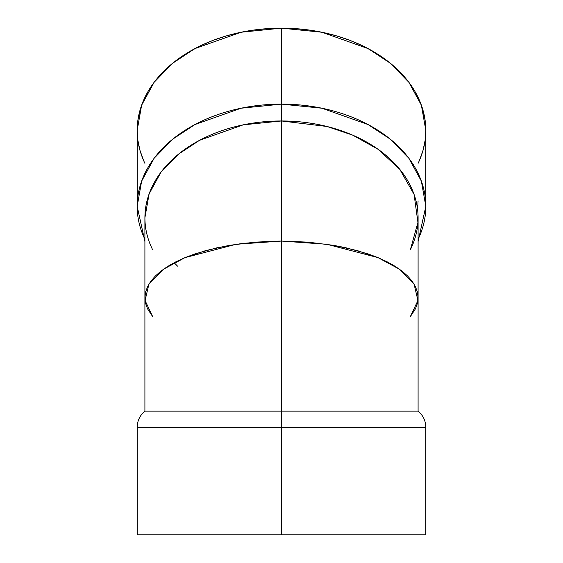 <?xml version="1.0" encoding="UTF-8"?>
<svg xmlns="http://www.w3.org/2000/svg" width="563" height="563" viewBox="0 0 563 563"><rect width="100%" height="100%" fill="white"/><g stroke="black" fill="none" stroke-linecap="round" stroke-linejoin="round"><path stroke-width="0.84" d="M177.542 266.151L174.143 262.703M418.091 411.145L418.091 297.757L417.429 303.309L415.466 308.813L410.357 316.561L417.929 300.508L414.079 284.125L399.737 269.367L378.005 257.629L326.99 244.293L281.5 241.055L308.144 242.146L333.768 245.369L345.886 247.748L368.153 253.927L378.083 257.664L387.084 261.788L395.071 266.257L401.961 271.028L407.689 276.053L412.207 281.296L415.466 286.694L417.429 292.197L418.091 297.757L417.429 292.197L415.466 286.694L412.207 281.296L407.689 276.053L401.961 271.028L395.071 266.257L387.084 261.788L378.083 257.664L357.385 250.612L333.768 245.369L308.144 242.146L281.5 241.055L236.01 244.293L184.995 257.629L163.263 269.367L148.921 284.125L145.071 300.508L152.643 316.561L147.534 308.813L145.571 303.309L144.909 297.757L145.571 292.197L147.534 286.694L150.793 281.296L155.311 276.053L161.039 271.028L167.929 266.257L175.916 261.788L184.917 257.664L194.847 253.927L217.114 247.748L241.851 243.498L268.115 241.33L281.5 241.055L281.5 427.24L137.182 427.24L425.818 427.24C425.677 420.709 423.102 415.339 418.091 411.145L281.5 411.145L418.091 411.145L281.5 411.145L281.5 534.85L425.818 534.85L137.182 534.85L425.818 534.85L425.818 427.24M418.091 239.331A144.318 102.206 180 0 0 281.5 104.127A144.318 102.206 0 0 0 137.182 206.325L141.623 181.173L154.156 158.231L172.764 139.124L194.911 124.564L241.091 108.216L281.5 104.127A144.318 102.206 180 0 1 425.818 206.325L421.377 181.173L408.844 158.231L390.236 139.124L368.089 124.564L321.909 108.216L281.5 104.127L281.5 120.968L326.99 126.485L352.691 135.141L378.005 149.244L399.737 169.266L414.079 194.439L417.929 222.399L410.357 249.775A136.591 96.73 0 0 0 281.5 120.968L243.258 124.831L199.548 140.307L178.591 154.093L160.983 172.172L149.118 193.883L144.909 217.691L144.909 411.145L281.5 411.145L144.909 411.145L281.5 411.145L281.5 534.85L137.182 534.85L137.182 427.24C137.323 420.709 139.898 415.339 144.909 411.145M144.909 239.331A144.318 102.206 0 0 1 281.5 104.127L281.5 28.15L241.091 32.239L194.911 48.594L172.764 63.147L154.156 82.254L141.623 105.197L137.182 130.356L137.879 140.37L139.955 150.293L143.396 160.019M144.909 297.757L145.571 292.197L147.534 286.694L150.793 281.296L155.311 276.053L161.039 271.028L167.929 266.257L175.916 261.788L184.917 257.664L205.615 250.612L229.232 245.369L254.856 242.146L281.5 241.055L281.5 411.145L281.5 120.968A136.591 96.73 0 0 1 418.091 217.691L418.091 297.757M419.604 160.019L423.045 150.293L425.121 140.37L425.818 130.356L421.377 105.197L408.844 82.254L390.236 63.147L368.089 48.594L321.909 32.239L281.5 28.15L281.5 241.055L281.5 120.968A136.591 96.73 180 0 0 152.643 249.775A136.591 96.73 180 0 1 281.5 120.968L281.5 28.15L267.355 28.643L253.343 30.113L239.606 32.548L226.27 35.926L213.468 40.219L201.322 45.371L189.942 51.346L179.449 58.088L169.942 65.519L161.504 73.57L154.22 82.177L148.168 91.241L143.396 100.686L139.955 110.411L137.879 120.334L137.182 130.356L137.182 206.325L144.909 241.555M418.091 241.555L425.818 206.325L425.818 130.356L425.121 120.334L423.045 110.411L419.604 100.686L414.832 91.241L408.78 82.177L401.496 73.57L393.058 65.519L383.551 58.088L373.058 51.346L361.678 45.371L349.532 40.219L336.73 35.926L323.394 32.548L309.657 30.113L295.645 28.643L281.5 28.15A144.318 102.206 180 0 0 144.909 163.354M144.909 534.85L281.5 534.85L281.5 427.24L137.182 427.24M418.091 163.354A144.318 102.206 180 0 0 281.5 28.15M417.605 209.577L418.091 200.871"/></g></svg>
